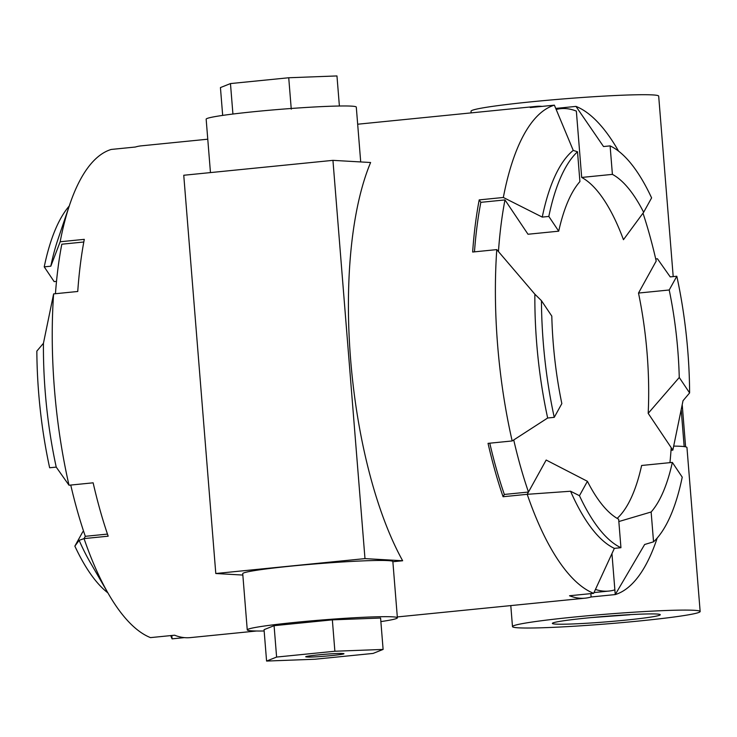 <?xml version="1.0" encoding="UTF-8"?>
<svg xmlns="http://www.w3.org/2000/svg" width="737" height="737" viewBox="0 0 737 737"><rect width="100%" height="100%" fill="white"/><g stroke="black" fill="none" stroke-linecap="round" stroke-linejoin="round"><path stroke-width="1.11" d="M307.292 656.999C314.8 657.588 352.019 653.876 342.392 653.489C334.884 652.899 297.665 656.612 307.292 656.999L306.095 656.75M343.589 653.737L342.392 653.489M266.582 661.061L276.605 657.063L334.874 651.241L383.111 649.426L373.079 653.424L314.81 659.247L266.582 661.061L264.049 629.674L274.081 625.676L276.605 657.063M274.081 625.676L332.35 619.854L334.874 651.241M332.35 619.854L380.587 618.03L383.111 649.426M171.813 635.487L172.08 638.85L170.671 635.598M56.233 467.111L69.011 485.232A247.107 86.404 -95.7 0 1 53.617 293.897L43.437 343.295A204.748 71.6 -95.7 0 0 56.233 467.111L49.646 467.765A204.748 71.6 -95.7 0 1 36.85 351.088L43.437 343.295M207.77 139.201L141.209 145.852A247.107 86.404 -95.7 0 0 135.341 147.031L111.213 149.445A247.107 86.404 84.3 0 0 69.683 204.702L57.882 239.589A204.748 71.6 -95.7 0 0 50.816 266.195L60.167 241.764L84.294 239.35A247.107 86.404 -95.7 0 0 77.744 291.483L53.617 293.897M69.683 204.702A247.107 86.404 84.3 0 0 60.167 241.764M56.5 281.359L54.123 281.598L44.229 266.858A204.748 71.6 -95.7 0 1 69.232 206.028M50.816 266.195L44.229 266.858M83.806 242.003L61.807 244.205A242.399 84.764 -95.7 0 0 55.441 293.713M69.011 485.232L93.138 482.818A247.107 86.404 -95.7 0 0 108.182 536.186L84.046 538.6L79.135 540.341A204.748 71.6 -95.7 0 0 90.126 562.22L108.588 594.086A247.107 86.404 -95.7 0 1 84.046 538.6L85.308 536.315A242.399 84.764 -95.7 0 1 70.752 485.057M107.473 534.104L85.308 536.315M256.467 631.01L190.349 637.616A247.107 86.404 -95.7 0 1 174.623 635.211L150.486 637.616A247.107 86.404 -95.7 0 1 108.588 594.086M107.888 592.87A204.748 71.6 -95.7 0 1 74.861 546.117L82.82 531.718M74.861 546.117L79.135 540.341M172.08 638.85L184.361 637.625M392.876 561.732L402.651 560.756A247.107 86.404 -95.7 0 1 370.61 162.508L332.94 160.353L183.753 175.259L215.794 573.515L242.842 575.063M210.46 172.596L206.157 119.191A75.312 3.888 -4.6 0 1 280.917 109.269A75.312 3.888 -4.6 0 1 356.293 107.105L360.706 161.937M380.872 621.595A75.312 3.888 175.4 0 0 397.381 617.809A75.312 3.888 175.4 0 0 322.005 619.974A75.312 3.888 175.4 0 0 247.254 629.895A75.312 3.888 175.4 0 0 252.109 630.863A75.312 3.888 175.4 0 0 264.159 630.983M247.254 629.895L242.731 573.672A75.312 3.888 -4.6 0 1 317.481 563.75A75.312 3.888 -4.6 0 1 392.858 561.585L397.381 617.809M402.651 560.756L364.981 558.609L215.794 573.515M332.94 160.353L364.981 558.609M590.844 593.617L591.12 596.979L615.248 594.575L611.95 553.607M618.84 521.547L651.139 511.994L653.544 541.824L644.645 544.496L615.248 594.575A247.107 86.404 84.3 0 0 656.778 539.309L657.229 537.982M653.544 541.824A204.748 71.6 84.3 0 0 682.232 477.152L672.337 462.412A176.502 61.724 -95.7 0 1 651.139 511.994M669.214 289.991A176.502 61.724 -95.7 0 1 679.256 377.491L689.611 392.922A204.748 71.6 84.3 0 0 676.815 276.246L669.214 289.991L638.5 293.059L656.197 261.055A242.399 84.764 84.3 0 0 642.996 213.15M679.256 377.491L648.182 413.346L672.853 450.123L683.024 400.716L689.611 392.922M676.815 276.246L670.228 276.9L657.45 258.779L655.709 258.954M612.401 174.374A176.502 61.724 -95.7 0 1 643.641 212.293L651.6 197.894A204.748 71.6 84.3 0 0 610.107 145.889L612.401 174.374L581.686 177.442L576.352 111.112A242.399 84.764 84.3 0 0 560.71 108.671A242.399 84.764 84.3 0 0 556.251 109.463M610.107 145.889L603.529 146.543L575.975 106.395L555.79 108.413M618.573 151.14L617.873 149.924A247.107 86.404 84.3 0 0 575.975 106.395M558.72 231.178A176.502 61.724 -95.7 0 1 579.918 181.597L577.513 151.767L573.248 150.412L554.381 105.161A247.107 86.404 84.3 0 0 503.334 197.479L542.248 217.093L548.825 216.438L558.72 231.178L528.005 234.246L504.974 199.92A242.399 84.764 84.3 0 0 498.452 251.566M561.843 403.609A176.502 61.724 -95.7 0 1 551.801 316.109L541.446 300.668A204.748 71.6 84.3 0 0 554.242 417.345L561.843 403.609M554.242 417.345L547.665 418.008A204.748 71.6 -95.7 0 1 534.869 294.192L541.446 300.668M534.869 294.192L496.775 249.613A247.107 86.404 -95.7 0 0 512.169 440.956L547.665 418.008M570.567 491.238L527.213 494.315A247.107 86.404 84.3 0 0 593.654 593.34L614.363 548.365A204.748 71.6 84.3 0 1 570.567 491.238L579.457 495.697A204.748 71.6 84.3 0 0 620.941 547.702L614.363 548.365M620.941 547.702L618.656 519.226A176.502 61.724 -95.7 0 1 587.417 481.307L579.457 495.697M513.726 439.952A242.399 84.764 84.3 0 0 528.475 492.04L546.172 460.035L587.417 481.307M504.338 494.453L528.475 492.04L527.213 494.315L503.076 496.729L504.338 494.453A242.399 84.764 -95.7 0 1 489.783 443.186M512.169 440.956L488.041 443.361A247.107 86.404 84.3 0 0 503.076 496.729M474.471 251.842A242.399 84.764 -95.7 0 1 480.837 202.334L479.197 199.893A247.107 86.404 84.3 0 0 472.647 252.026L496.775 249.613M480.837 202.334L504.974 199.92M503.334 197.479L479.197 199.893M577.513 151.767A204.748 71.6 84.3 0 0 548.825 216.438M573.248 150.412A204.748 71.6 84.3 0 0 542.248 217.093M542.1 106.386A247.107 86.404 84.3 0 0 536.112 106.395A247.107 86.404 84.3 0 0 530.244 107.574L554.381 105.161M581.686 177.442A176.502 61.724 84.3 0 1 623.456 239.691L643.641 212.293M648.182 413.346A176.502 61.724 84.3 0 0 638.5 293.059M671.02 450.298L672.853 450.123M669.961 462.652A242.399 84.764 84.3 0 0 671.214 447.672M672.337 462.412L641.623 465.48A176.502 61.724 84.3 0 1 617.164 518.378M595.459 589.425A242.399 84.764 84.3 0 0 608.909 591.065A242.399 84.764 84.3 0 0 614.87 589.849M593.654 593.34L569.526 595.754A247.107 86.404 84.3 0 0 585.252 598.158A247.107 86.404 84.3 0 0 591.12 596.979M339.388 106.017L336.966 75.939L288.729 77.754L230.469 83.576L220.437 87.574L222.675 115.405M288.729 77.754L291.262 109.15M232.92 114.042L230.469 83.576M633.387 619.32A54.123 2.791 175.4 0 0 660.186 614.584A54.123 2.791 175.4 0 0 587.214 617.974A54.123 2.791 175.4 0 0 552.428 623.253A54.123 2.791 175.4 0 0 578.278 623.714A54.123 2.791 175.4 0 0 633.387 619.32M591.01 617.606L629.886 614.769M604.202 616.436L628.329 614.741M673.203 276.605L658.685 96.123A94.133 4.864 175.4 0 0 564.459 98.832A94.133 4.864 175.4 0 0 471.017 111.223L471.155 112.89M518.562 627.832A94.133 4.864 -4.6 0 1 512.482 626.616A94.133 4.864 -4.6 0 1 605.925 614.216A94.133 4.864 -4.6 0 1 700.15 611.517A94.133 4.864 -4.6 0 1 623.391 622.489A94.133 4.864 -4.6 0 1 518.562 627.832M685.603 446.834L682.241 405.028M700.15 611.517L686.958 447.525A94.133 4.864 175.4 0 0 673.756 446.115M684.166 446.594L681.246 410.325M556.103 109.131L560.71 108.671M594.022 592.548L608.909 591.065M397.317 616.933L585.252 598.158M357.666 124.221L536.112 106.395M510.796 605.602L512.482 626.616"/></g></svg>
